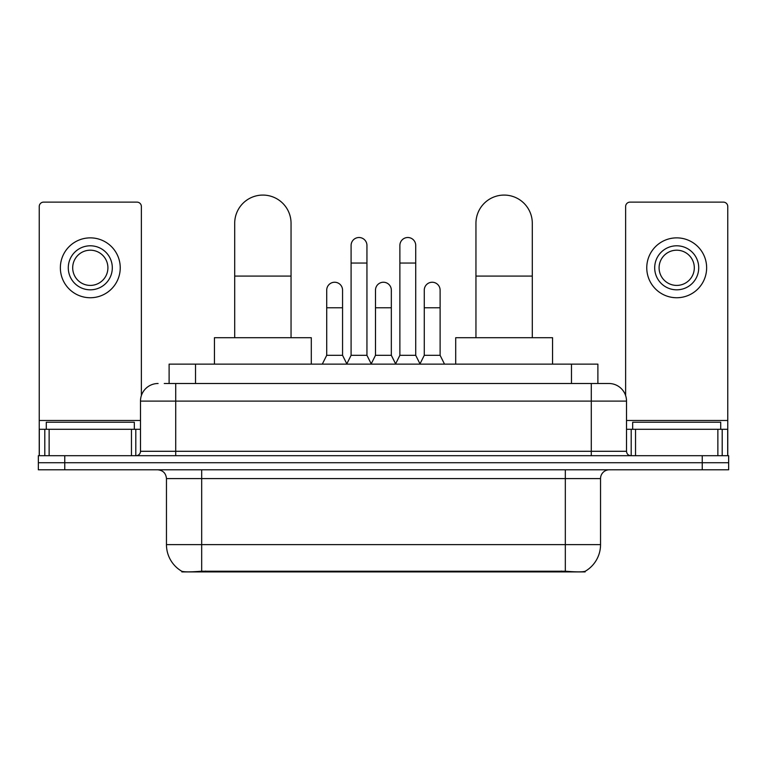 <?xml version="1.0" encoding="UTF-8"?>
<svg xmlns="http://www.w3.org/2000/svg" width="767" height="767" viewBox="0 0 767 767"><rect width="100%" height="100%" fill="white"/><g stroke="black" fill="none" stroke-linecap="round" stroke-linejoin="round"><path stroke-width="1.15" d="M169.114 383.5L169.114 364.133L597.886 364.133L597.886 383.5M585.135 571.3L585.135 571.923L181.865 571.923L181.865 571.3M166.458 544.628L201.683 544.628L201.683 478.589L166.458 478.589L166.458 544.628A30.814 30.814 0 0 0 181.693 571.214C183.975 572.096 190.638 572.096 201.683 571.214L565.317 571.214C576.353 572.096 583.016 572.096 585.307 571.214A30.814 30.814 0 0 0 600.542 544.628L600.542 478.589A8.801 8.801 0 0 1 609.343 469.788M64.764 455.703L728.65 455.703L728.65 462.741L38.35 462.741L38.35 469.788L64.764 469.788L64.764 462.741L38.35 462.741L38.35 455.703L64.764 455.703L64.764 462.741L728.65 462.741L728.65 469.788L64.764 469.788M164.665 383.5L602.737 383.5M164.263 383.5L175.71 383.5L175.71 401.112L140.486 401.112L140.486 451.293A4.401 4.401 0 0 1 136.085 455.703M158.098 383.5A17.612 17.612 0 0 0 140.486 401.112M608.902 383.5A17.612 17.612 0 0 1 626.514 401.112L591.29 401.112L591.29 383.5L608.634 383.5M626.514 401.112L626.514 451.293C626.773 453.968 628.24 455.435 630.915 455.703M728.65 455.703L728.65 462.741M134.321 429.29L134.321 422.243L46.279 422.243L46.279 429.29M131.464 455.703L131.464 429.29L49.136 429.29L49.136 455.703M141.368 395.609L141.368 206.524A4.401 4.401 0 0 0 136.967 202.124L43.633 202.124A4.401 4.401 0 0 0 39.232 206.524L39.232 429.29L49.136 429.29M131.464 429.29L140.486 429.29M39.232 455.703L39.232 429.29M90.295 245.795A22.013 22.013 0 0 0 68.282 267.808A22.013 22.013 0 0 0 90.295 289.821A22.013 22.013 0 0 0 112.308 267.808A22.013 22.013 0 0 0 90.295 245.795M90.295 250.195A17.612 17.612 0 0 0 72.692 267.808A17.612 17.612 0 0 0 90.295 285.41A17.612 17.612 0 0 0 107.907 267.808A17.612 17.612 0 0 0 90.295 250.195M90.295 297.74A29.932 29.932 0 0 0 120.237 267.808A29.932 29.932 0 0 0 90.295 237.866A29.932 29.932 0 0 0 60.363 267.808A29.932 29.932 0 0 0 90.295 297.74M720.721 429.29L720.721 422.243L632.679 422.243L632.679 429.29M234.702 337.71L234.702 223.255A28.178 28.178 0 0 1 262.87 195.077A28.178 28.178 0 0 1 291.048 223.255A28.178 28.178 0 0 0 262.87 195.077M291.048 337.71L291.048 223.255M311.297 364.133L311.297 337.71L214.444 337.71L214.444 364.133M475.952 337.71L475.952 223.255A28.178 28.178 0 0 1 504.13 195.077A28.178 28.178 0 0 1 532.298 223.255A28.178 28.178 0 0 0 504.13 195.077M532.298 337.71L532.298 223.255M552.556 364.133L552.556 337.71L455.703 337.71L455.703 364.133M346.694 364.133L351.094 355.322L366.942 355.322L371.353 364.133M366.942 355.322L366.942 245.44A7.929 7.929 0 0 0 359.023 237.511A7.929 7.929 0 0 1 359.522 237.53M351.094 355.322L351.094 263.052L366.942 263.052M351.094 263.052L351.094 245.44A7.929 7.929 0 0 1 359.023 237.511M395.475 364.133L399.875 355.322L415.724 355.322L420.124 364.133M415.724 355.322L415.724 245.44A7.929 7.929 0 0 0 407.804 237.511A7.929 7.929 0 0 1 408.303 237.53M399.875 355.322L399.875 263.052L415.724 263.052M399.875 263.052L399.875 245.44A7.929 7.929 0 0 1 407.804 237.511M322.303 364.133L326.713 355.322L342.561 355.322L346.828 363.865M342.561 355.322L342.561 290.166A7.929 7.929 0 0 0 335.131 282.256A7.929 7.929 0 0 1 342.561 290.166M326.713 355.322L326.713 307.778L342.561 307.778M326.713 307.778L326.713 290.166A7.929 7.929 0 0 1 335.131 282.256M371.218 363.865L375.485 355.322L391.333 355.322L395.609 363.865M391.333 355.322L391.333 290.166A7.929 7.929 0 0 0 383.912 282.256A7.929 7.929 0 0 1 391.333 290.166M375.485 355.322L375.485 307.778L391.333 307.778M375.485 307.778L375.485 290.166A7.929 7.929 0 0 1 383.912 282.256M420 363.865L424.266 355.322L440.114 355.322L444.515 364.133M440.114 355.322L440.114 290.166A7.929 7.929 0 0 0 432.684 282.256A7.929 7.929 0 0 1 440.114 290.166M424.266 355.322L424.266 307.778L440.114 307.778M424.266 307.778L424.266 290.166A7.929 7.929 0 0 1 432.684 282.256M717.864 455.703L717.864 429.29L635.536 429.29L635.536 455.703M727.768 455.703L727.768 429.29L727.768 455.703M717.864 429.29L727.768 429.29L727.768 206.524A4.401 4.401 0 0 0 723.367 202.124L630.033 202.124A4.401 4.401 0 0 0 625.632 206.524L625.632 395.609M626.514 429.29L635.536 429.29M676.705 245.795A22.013 22.013 0 0 0 654.692 267.808A22.013 22.013 0 0 0 676.705 289.821A22.013 22.013 0 0 0 698.718 267.808A22.013 22.013 0 0 0 676.705 245.795M676.705 250.195A17.612 17.612 0 0 0 659.093 267.808A17.612 17.612 0 0 0 676.705 285.41A17.612 17.612 0 0 0 694.308 267.808A17.612 17.612 0 0 0 676.705 250.195M676.705 297.74A29.932 29.932 0 0 0 706.637 267.808A29.932 29.932 0 0 0 676.705 237.866A29.932 29.932 0 0 0 646.763 267.808A29.932 29.932 0 0 0 676.705 297.74M561.358 571.923L561.358 571.06M205.642 571.923L205.642 571.06M195.527 383.5L195.527 364.133M571.473 383.5L571.473 364.133M565.317 469.788L565.317 478.589L201.683 478.589L201.683 469.788M600.542 478.589L565.317 478.589L565.317 544.628L600.542 544.628M565.317 571.214L565.317 544.628L201.683 544.628L201.683 571.214M702.236 469.788L702.236 455.703M175.71 455.703L175.71 451.293L626.514 451.293M140.486 451.293L175.71 451.293L175.71 401.112L591.29 401.112L591.29 455.703M140.486 420.479L39.232 420.479M135.797 429.29L135.797 455.703M39.299 429.29L39.299 455.703M44.802 455.703L44.802 429.29M234.702 276.082L291.048 276.082M475.952 276.082L532.298 276.082M727.768 420.479L626.514 420.479M727.701 455.703L727.701 429.29M722.198 429.29L722.198 455.703M631.203 455.703L631.203 429.29M166.458 478.589C165.94 473.249 163.007 470.305 157.657 469.788"/></g></svg>
